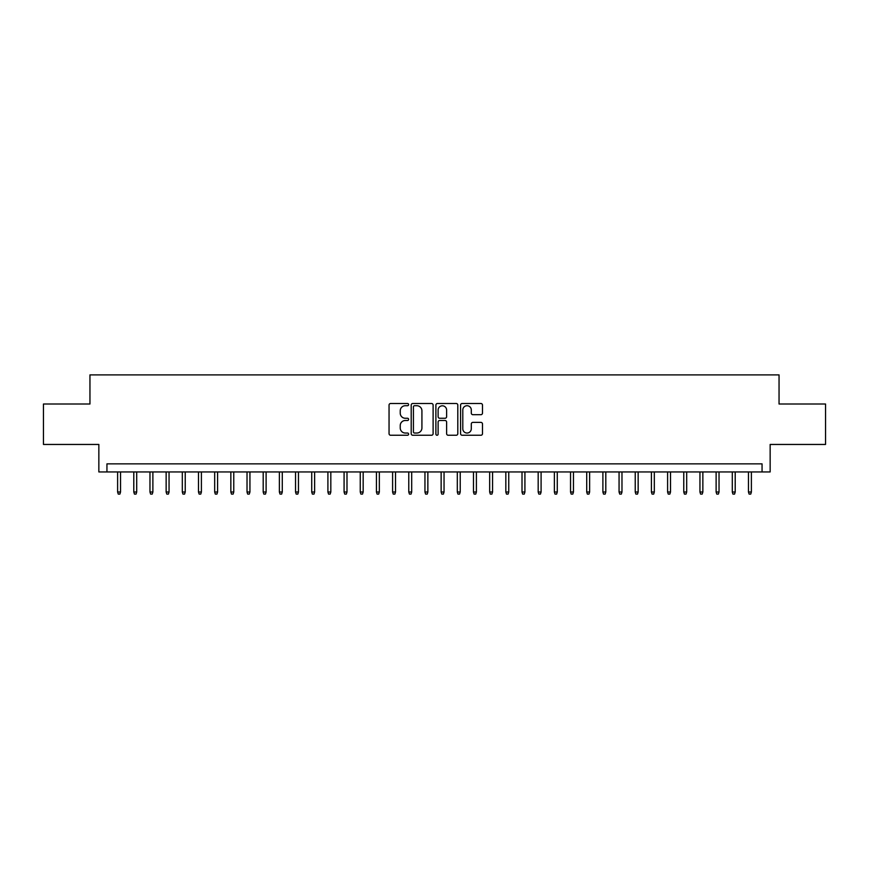 <?xml version="1.0" encoding="UTF-8"?>
<svg xmlns="http://www.w3.org/2000/svg" width="869" height="869" viewBox="0 0 869 869"><rect width="100%" height="100%" fill="white"/><g stroke="black" fill="none" stroke-linecap="round" stroke-linejoin="round"><path stroke-width="1.3" d="M408.615 404.606A1.108 1.108 0 0 0 407.507 403.498L390.637 403.498A1.586 1.586 0 0 0 389.051 405.084L389.051 433.664A1.586 1.586 0 0 0 390.637 435.25L407.507 435.25A1.108 1.108 0 0 0 408.615 434.142A1.108 1.108 0 0 0 407.507 433.034L405.323 433.034A5.084 5.084 0 0 1 400.24 427.95L400.24 425.571A5.084 5.084 0 0 1 405.323 420.487L407.507 420.487A1.108 1.108 0 0 0 408.615 419.379A1.108 1.108 0 0 0 407.507 418.261L405.323 418.261A5.084 5.084 0 0 1 400.24 413.188L400.24 410.798A5.084 5.084 0 0 1 405.323 405.725L407.507 405.725A1.108 1.108 0 0 0 408.615 404.606M480.905 414.687A1.586 1.586 0 0 0 482.491 413.101L482.491 405.084A1.586 1.586 0 0 0 480.905 403.498L462.167 403.498A1.586 1.586 0 0 0 460.581 405.084L460.581 433.664A1.586 1.586 0 0 0 462.167 435.25L480.905 435.25A1.586 1.586 0 0 0 482.491 433.664L482.491 423.985A1.586 1.586 0 0 0 480.905 422.388L472.888 422.388A1.586 1.586 0 0 0 471.291 423.985L471.291 428.786A4.247 4.247 0 0 1 467.044 433.034A4.247 4.247 0 0 1 462.797 428.786L462.797 409.972A4.247 4.247 0 0 1 467.044 405.725A4.247 4.247 0 0 1 471.291 409.972L471.291 413.101A1.586 1.586 0 0 0 472.888 414.687L480.905 414.687M762.059 471.943L770.151 471.943L770.151 444.45L825.55 444.45L825.55 404.009L779.048 404.009L779.048 374.897L89.952 374.897L89.952 404.009L43.45 404.009L43.45 444.45L98.849 444.45L98.849 471.943L762.059 471.943L762.059 463.861L106.941 463.861L106.941 471.943M433.11 405.084A1.586 1.586 0 0 0 431.524 403.498L412.786 403.498A1.586 1.586 0 0 0 411.2 405.084L411.2 433.664A1.586 1.586 0 0 0 412.786 435.25L431.524 435.25A1.586 1.586 0 0 0 433.11 433.664L433.11 405.084M437.476 403.498L456.214 403.498A1.586 1.586 0 0 1 457.8 405.084L457.8 433.664A1.586 1.586 0 0 1 456.214 435.25L448.198 435.25A1.586 1.586 0 0 1 446.612 433.664L446.612 422.073A1.586 1.586 0 0 0 445.015 420.487L439.703 420.487A1.586 1.586 0 0 0 438.117 422.073L438.117 434.142A1.108 1.108 0 0 1 436.998 435.25A1.108 1.108 0 0 1 435.89 434.142L435.89 405.084A1.586 1.586 0 0 1 437.476 403.498M414.535 405.725A1.108 1.108 0 0 0 413.427 406.833L413.427 431.915A1.108 1.108 0 0 0 414.535 433.034L416.838 433.034A5.084 5.084 0 0 0 421.921 427.95L421.921 410.798A5.084 5.084 0 0 0 416.838 405.725L414.535 405.725M446.612 410.049A4.247 4.247 0 0 0 442.364 405.801A4.247 4.247 0 0 0 438.117 410.049L438.117 416.675A1.586 1.586 0 0 0 439.703 418.261L445.015 418.261A1.586 1.586 0 0 0 446.612 416.675L446.612 410.049M120.53 492.006L119.879 494.103L118.26 494.103L117.619 492.006L120.53 492.006L120.53 471.943M117.619 492.006L117.619 471.943M136.705 492.006L136.053 494.103L134.434 494.103L133.793 492.006L136.705 492.006L136.705 471.943M133.793 492.006L133.793 471.943M152.879 492.006L152.227 494.103L150.619 494.103L149.968 492.006L152.879 492.006L152.879 471.943M149.968 492.006L149.968 471.943M169.053 492.006L168.412 494.103L166.794 494.103L166.142 492.006L169.053 492.006L169.053 471.943M166.142 492.006L166.142 471.943M185.227 492.006L184.586 494.103L182.968 494.103L182.316 492.006L185.227 492.006L185.227 471.943M182.316 492.006L182.316 471.943M201.402 492.006L200.761 494.103L199.142 494.103L198.49 492.006L201.402 492.006L201.402 471.943M198.49 492.006L198.49 471.943M217.587 492.006L216.935 494.103L215.316 494.103L214.676 492.006L217.587 492.006L217.587 471.943M214.676 492.006L214.676 471.943M233.761 492.006L233.109 494.103L231.491 494.103L230.85 492.006L233.761 492.006L233.761 471.943M230.85 492.006L230.85 471.943M249.935 492.006L249.284 494.103L247.665 494.103L247.024 492.006L249.935 492.006L249.935 471.943M247.024 492.006L247.024 471.943M266.11 492.006L265.458 494.103L263.85 494.103L263.198 492.006L266.11 492.006L266.11 471.943M263.198 492.006L263.198 471.943M282.284 492.006L281.643 494.103L280.024 494.103L279.373 492.006L282.284 492.006L282.284 471.943M279.373 492.006L279.373 471.943M298.458 492.006L297.817 494.103L296.199 494.103L295.547 492.006L298.458 492.006L298.458 471.943M295.547 492.006L295.547 471.943M314.632 492.006L313.991 494.103L312.373 494.103L311.721 492.006L314.632 492.006L314.632 471.943M311.721 492.006L311.721 471.943M330.817 492.006L330.166 494.103L328.547 494.103L327.906 492.006L330.817 492.006L330.817 471.943M327.906 492.006L327.906 471.943M346.992 492.006L346.34 494.103L344.721 494.103L344.081 492.006L346.992 492.006L346.992 471.943M344.081 492.006L344.081 471.943M363.166 492.006L362.514 494.103L360.896 494.103L360.255 492.006L363.166 492.006L363.166 471.943M360.255 492.006L360.255 471.943M379.34 492.006L378.688 494.103L377.081 494.103L376.429 492.006L379.34 492.006L379.34 471.943M376.429 492.006L376.429 471.943M395.514 492.006L394.874 494.103L393.255 494.103L392.603 492.006L395.514 492.006L395.514 471.943M392.603 492.006L392.603 471.943M411.689 492.006L411.048 494.103L409.429 494.103L408.778 492.006L411.689 492.006L411.689 471.943M408.778 492.006L408.778 471.943M427.863 492.006L427.222 494.103L425.604 494.103L424.952 492.006L427.863 492.006L427.863 471.943M424.952 492.006L424.952 471.943M444.048 492.006L443.396 494.103L441.778 494.103L441.137 492.006L444.048 492.006L444.048 471.943M441.137 492.006L441.137 471.943M460.222 492.006L459.571 494.103L457.952 494.103L457.311 492.006L460.222 492.006L460.222 471.943M457.311 492.006L457.311 471.943M476.397 492.006L475.745 494.103L474.126 494.103L473.486 492.006L476.397 492.006L476.397 471.943M473.486 492.006L473.486 471.943M492.571 492.006L491.919 494.103L490.312 494.103L489.66 492.006L492.571 492.006L492.571 471.943M489.66 492.006L489.66 471.943M508.745 492.006L508.104 494.103L506.486 494.103L505.834 492.006L508.745 492.006L508.745 471.943M505.834 492.006L505.834 471.943M524.919 492.006L524.279 494.103L522.66 494.103L522.008 492.006L524.919 492.006L524.919 471.943M522.008 492.006L522.008 471.943M541.094 492.006L540.453 494.103L538.834 494.103L538.183 492.006L541.094 492.006L541.094 471.943M538.183 492.006L538.183 471.943M557.279 492.006L556.627 494.103L555.009 494.103L554.368 492.006L557.279 492.006L557.279 471.943M554.368 492.006L554.368 471.943M573.453 492.006L572.801 494.103L571.183 494.103L570.542 492.006L573.453 492.006L573.453 471.943M570.542 492.006L570.542 471.943M589.627 492.006L588.976 494.103L587.357 494.103L586.716 492.006L589.627 492.006L589.627 471.943M586.716 492.006L586.716 471.943M605.802 492.006L605.15 494.103L603.542 494.103L602.89 492.006L605.802 492.006L605.802 471.943M602.89 492.006L602.89 471.943M621.976 492.006L621.335 494.103L619.716 494.103L619.065 492.006L621.976 492.006L621.976 471.943M619.065 492.006L619.065 471.943M638.15 492.006L637.509 494.103L635.891 494.103L635.239 492.006L638.15 492.006L638.15 471.943M635.239 492.006L635.239 471.943M654.324 492.006L653.684 494.103L652.065 494.103L651.413 492.006L654.324 492.006L654.324 471.943M651.413 492.006L651.413 471.943M670.51 492.006L669.858 494.103L668.239 494.103L667.598 492.006L670.51 492.006L670.51 471.943M667.598 492.006L667.598 471.943M686.684 492.006L686.032 494.103L684.414 494.103L683.773 492.006L686.684 492.006L686.684 471.943M683.773 492.006L683.773 471.943M702.858 492.006L702.206 494.103L700.588 494.103L699.947 492.006L702.858 492.006L702.858 471.943M699.947 492.006L699.947 471.943M719.032 492.006L718.381 494.103L716.773 494.103L716.121 492.006L719.032 492.006L719.032 471.943M716.121 492.006L716.121 471.943M735.207 492.006L734.566 494.103L732.947 494.103L732.295 492.006L735.207 492.006L735.207 471.943M732.295 492.006L732.295 471.943M751.381 492.006L750.74 494.103L749.121 494.103L748.47 492.006L751.381 492.006L751.381 471.943M748.47 492.006L748.47 471.943"/></g></svg>
